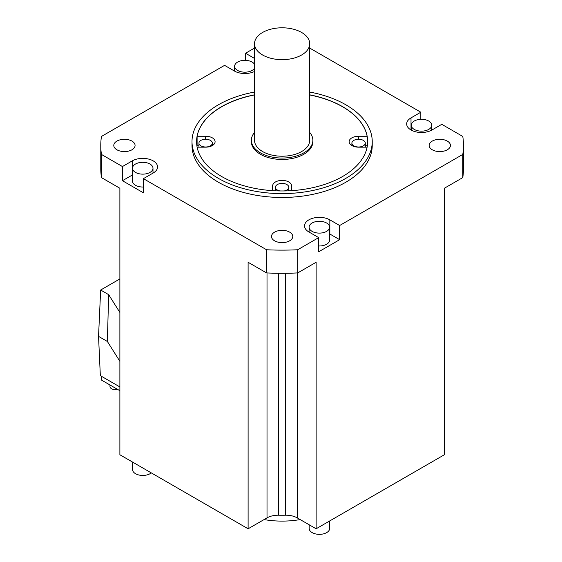 <?xml version="1.0" encoding="UTF-8"?>
<svg xmlns="http://www.w3.org/2000/svg" width="562" height="562" viewBox="0 0 562 562"><rect width="100%" height="100%" fill="white"/><g stroke="black" fill="none" stroke-linecap="round" stroke-linejoin="round"><path stroke-width="0.84" d="M119.882 390.709L101.265 379.954L101.265 376.189M119.882 278.921L100.647 290.027L108.656 294.65L107.37 341.471L98.547 336.378L100.331 375.648L119.882 386.937M107.37 341.471L119.882 361.324M100.647 290.027L98.547 336.378M119.882 312.465L108.656 294.65M254.523 48.072L245.545 53.257L245.545 60.352M254.523 71.465A14.823 8.556 0 0 1 234.396 71.023L224.582 65.354L101.448 136.447A181.336 104.694 180 0 0 100.781 145.439A181.336 104.694 180 0 0 101.448 154.431L122.446 166.549L132.26 160.887A14.823 8.556 0 0 1 153.222 160.887A14.823 8.556 0 0 1 157.564 166.935A14.823 8.556 0 0 1 153.222 172.991L143.408 178.653L266.543 249.746A181.336 104.694 180 0 0 297.691 249.746L318.689 237.621L308.875 231.958A14.823 8.556 0 0 1 304.534 225.903A14.823 8.556 0 0 1 313.687 218A14.823 8.556 0 0 1 329.838 219.854L339.652 225.517L462.786 154.431A181.336 104.694 180 0 0 463.453 145.439A181.336 104.694 180 0 0 462.786 136.447L441.781 124.321L431.974 129.991A14.823 8.556 0 0 1 411.012 129.991A14.823 8.556 0 0 1 406.67 123.935A14.823 8.556 0 0 1 411.012 117.887L411.012 129.991M119.882 415.487L119.882 188.249L101.448 177.606L101.448 154.431M267.013 272.942L267.013 517.876L248.109 528.786L119.882 454.756L119.882 188.249M267.013 517.876A15.771 9.104 180 0 1 278.562 515.213A138.765 80.113 0 0 0 285.665 515.213A15.771 9.104 180 0 1 297.221 517.876L316.125 528.786L444.345 454.756L444.345 188.249L444.345 415.487M100.781 145.439L100.781 168.614A181.336 104.694 0 0 0 101.448 177.606M245.545 53.257L254.523 58.434M309.711 48.072L420.819 112.217L411.012 117.887M447.324 141.09A10.643 6.147 0 0 0 435.726 139.762A10.643 6.147 0 0 0 429.157 145.439A10.643 6.147 0 0 0 432.276 149.78A10.643 6.147 0 0 0 443.875 151.115A10.643 6.147 0 0 0 450.443 145.439A10.643 6.147 0 0 0 447.324 141.09M289.641 232.127A10.643 6.147 0 0 0 278.042 230.799A10.643 6.147 0 0 0 271.474 236.476A10.643 6.147 0 0 0 274.593 240.824A10.643 6.147 0 0 0 286.191 242.152A10.643 6.147 0 0 0 292.76 236.476A10.643 6.147 0 0 0 289.641 232.127M131.958 141.09A10.643 6.147 0 0 0 120.359 139.762A10.643 6.147 0 0 0 113.791 145.439A10.643 6.147 0 0 0 116.903 149.78A10.643 6.147 0 0 0 128.508 151.115A10.643 6.147 0 0 0 135.077 145.439A10.643 6.147 0 0 0 131.958 141.09M192 141.575L192 145.439A90.117 52.027 0 0 0 218.393 182.228A90.117 52.027 0 0 0 316.603 193.504A90.117 52.027 0 0 0 372.234 145.439L372.234 141.575A90.117 52.027 180 0 1 316.603 189.64A90.117 52.027 180 0 1 218.393 178.365A90.117 52.027 180 0 1 192 141.575A90.117 52.027 180 0 1 254.523 92.049M254.523 68.255A10.249 5.915 180 0 1 237.628 70.44A10.249 5.915 180 0 1 234.628 66.26A10.249 5.915 180 0 1 240.95 60.787A10.249 5.915 180 0 1 252.12 62.073A10.249 5.915 180 0 1 254.523 64.258M420.819 112.217L420.819 119.32M414.243 129.408A10.249 5.915 180 0 1 411.243 125.221A10.249 5.915 180 0 1 417.566 119.755A10.249 5.915 180 0 1 428.736 121.041A10.249 5.915 180 0 1 431.742 125.221A10.249 5.915 180 0 1 425.413 130.693A10.249 5.915 180 0 1 414.243 129.408M444.345 188.249L462.786 177.606A181.336 104.694 0 0 0 463.453 168.614L463.453 145.439M339.652 225.517L339.652 239.679L318.689 251.783L318.689 237.621M462.786 177.606L462.786 154.431M248.109 528.786L248.109 262.278L266.543 272.921A181.336 104.694 0 0 0 297.691 272.921L316.125 262.278L316.125 528.786M297.691 272.921L297.691 249.746M329.606 233.883A14.823 8.556 180 0 1 329.838 234.017L339.652 239.679M318.689 245.973A10.249 5.915 0 0 0 329.606 240.065L329.606 227.188A10.249 5.915 180 0 1 323.276 232.661A10.249 5.915 180 0 1 312.107 231.375A10.249 5.915 180 0 1 309.107 227.188A10.249 5.915 180 0 1 315.437 221.723A10.249 5.915 180 0 1 326.606 223.009A10.249 5.915 180 0 1 329.606 227.188M143.408 178.653L143.408 192.815L122.446 180.711L122.446 166.549M266.543 272.921L266.543 249.746M132.492 174.915A14.823 8.556 180 0 0 132.26 175.049L122.446 180.711M132.492 168.228A10.249 5.915 180 0 1 138.821 162.755A10.249 5.915 180 0 1 149.991 164.041A10.249 5.915 180 0 1 152.99 168.228A10.249 5.915 180 0 1 146.661 173.693A10.249 5.915 180 0 1 135.491 172.408A10.249 5.915 180 0 1 132.492 168.228L132.492 181.097A10.249 5.915 0 0 0 135.491 185.284A10.249 5.915 0 0 0 143.408 187.005M309.711 92.049A90.117 52.027 180 0 1 345.841 104.785A90.117 52.027 180 0 1 372.234 141.575M254.523 94.823A85.543 49.386 0 0 0 196.574 141.575A85.543 49.386 0 0 0 221.625 176.496A85.543 49.386 0 0 0 314.853 187.202A85.543 49.386 0 0 0 367.66 141.575A85.543 49.386 0 0 0 342.602 106.654A85.543 49.386 0 0 0 309.711 94.823M309.711 94.957A85.543 49.386 180 0 1 342.602 106.78A85.543 49.386 180 0 1 367.134 136.243L358.591 136.243A9.463 5.465 0 0 0 349.128 141.701A9.463 5.465 0 0 0 351.903 145.565A9.463 5.465 0 0 0 358.591 147.167L367.112 147.167M196.981 146.401A85.543 49.386 180 0 1 197.1 145.769L197.1 136.243A85.543 49.386 180 0 1 254.523 94.957M291.58 190.658L291.58 185.86A9.463 5.465 0 0 0 288.805 181.997A9.463 5.465 0 0 0 278.492 180.809A9.463 5.465 0 0 0 272.654 185.86L272.654 190.658M197.122 147.167L205.636 147.167A9.463 5.465 0 0 0 215.098 141.701A9.463 5.465 0 0 0 212.331 137.845A9.463 5.465 0 0 0 205.636 136.243L197.1 136.243M251.369 140.289L251.369 141.701A30.748 17.752 0 0 0 260.375 154.255A30.748 17.752 0 0 0 293.884 158.105A30.748 17.752 0 0 0 312.865 141.701L312.865 140.289A30.748 17.752 180 0 1 293.884 156.686A30.748 17.752 180 0 1 260.375 152.843A30.748 17.752 180 0 1 251.369 140.289A30.748 17.752 180 0 1 254.523 132.456M367.134 136.243L367.134 145.769A85.543 49.386 180 0 1 367.253 146.401M365.293 145.769L367.134 145.769M353.856 145.853A6.702 3.871 180 0 1 351.889 143.12A6.702 3.871 180 0 1 356.027 139.545A6.702 3.871 180 0 1 363.333 140.381A6.702 3.871 180 0 1 365.293 143.12A6.702 3.871 180 0 1 361.155 146.696A6.702 3.871 180 0 1 353.856 145.853M280.017 190.947A6.702 3.871 180 0 1 277.375 190.012A6.702 3.871 180 0 1 275.415 187.272A6.702 3.871 180 0 1 279.553 183.697A6.702 3.871 180 0 1 286.852 184.54A6.702 3.871 180 0 1 288.819 187.272A6.702 3.871 180 0 1 284.21 190.947M197.1 145.769L198.941 145.769M200.901 145.853A6.702 3.871 180 0 1 198.941 143.12A6.702 3.871 180 0 1 203.072 139.545A6.702 3.871 180 0 1 210.378 140.381A6.702 3.871 180 0 1 212.338 143.12A6.702 3.871 180 0 1 208.207 146.696A6.702 3.871 180 0 1 200.901 145.853M309.711 132.456A30.748 17.752 180 0 1 312.865 140.289M254.523 43.724L254.523 140.289A27.594 15.933 0 0 0 262.602 151.55A27.594 15.933 0 0 0 292.676 155.007A27.594 15.933 0 0 0 309.711 140.289L309.711 43.724A27.594 15.933 180 0 1 292.676 58.448A27.594 15.933 180 0 1 262.602 54.992A27.594 15.933 180 0 1 254.523 43.724A27.594 15.933 180 0 1 271.558 29.006A27.594 15.933 180 0 1 301.625 32.463A27.594 15.933 180 0 1 309.711 43.724M309.163 524.768L309.163 528.435A10.249 5.915 0 0 0 312.163 532.614A10.249 5.915 0 0 0 323.333 533.9A10.249 5.915 0 0 0 329.662 528.435L329.662 520.967M132.548 462.069L132.548 469.53A10.249 5.915 0 0 0 135.547 473.717A10.249 5.915 0 0 0 151.255 472.874M264.056 519.583A63.07 36.418 0 0 0 300.178 519.583M109.962 384.977L109.962 386.523A5.522 3.189 0 0 0 117.69 389.438M329.838 219.854L329.838 234.017M297.221 272.942L297.221 517.876M278.562 515.213L278.562 273.287M285.665 515.213L285.665 273.287M132.26 175.049L132.26 160.887M358.591 136.243L358.591 139.25M205.636 139.25L205.636 136.243M234.628 71.149L234.628 66.26M411.243 130.117L411.243 125.221M431.742 130.117L431.742 125.221M309.107 232.092L309.107 227.188M152.99 173.124L152.99 168.228M351.889 145.558L351.889 143.12M365.293 147.167L365.293 143.12M275.415 190.813L275.415 187.272M288.819 190.813L288.819 187.272M198.941 147.167L198.941 143.12M212.338 145.558L212.338 143.12"/></g></svg>
